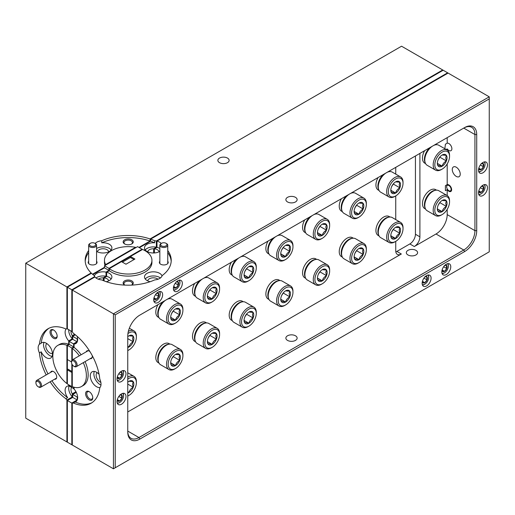 <?xml version="1.0" encoding="UTF-8"?>
<svg xmlns="http://www.w3.org/2000/svg" width="515" height="515" viewBox="0 0 515 515"><rect width="100%" height="100%" fill="white"/><g stroke="black" fill="none" stroke-linecap="round" stroke-linejoin="round"><path stroke-width="0.77" d="M424.791 205.459L424.791 204.513A10.422 6.019 -60 0 1 432.162 191.754L432.98 191.277A11.581 6.682 120 0 0 424.791 205.459A11.581 6.682 120 0 0 427.193 210.764L435.574 215.605A11.581 6.682 -60 0 1 433.179 210.3A11.581 6.682 -60 0 1 438.233 198.648A11.581 6.682 -60 0 1 447.155 195.546A11.581 6.682 -60 0 1 449.55 200.85L449.55 201.79A10.422 6.019 120 0 0 442.185 197.541A10.422 6.019 120 0 0 434.815 210.3A10.422 6.019 120 0 0 442.185 214.555A10.422 6.019 120 0 0 449.55 201.79M447.155 195.546L438.774 190.705A11.581 6.682 120 0 0 432.98 191.277M447.026 203.251A6.85 3.953 120 0 0 446.376 200.831A6.85 3.953 120 0 0 442.185 200.457A6.85 3.953 120 0 0 437.988 205.672A6.85 3.953 120 0 0 437.338 208.845A6.85 3.953 120 0 0 437.988 211.266A6.85 3.953 120 0 0 442.185 211.639A6.85 3.953 120 0 0 446.376 206.418A6.85 3.953 120 0 0 447.026 203.251M437.351 208.453L437.988 211.266C438.529 210.899 439.932 211.028 442.185 211.639C442.726 209.425 444.123 207.687 446.376 206.418L445.733 203.251L446.376 200.831L442.185 200.457M442.185 214.555L441.368 215.025A11.581 6.682 -60 0 1 435.574 215.605M438.233 205.099L440.087 202.215M437.39 208.871L442.185 211.639M440.087 202.788L446.376 206.418M436.565 190.164L435.664 189.642A10.944 6.322 120 0 0 424.721 195.964A10.944 6.322 120 0 0 424.721 208.601L425.622 209.122M435.574 190.267A10.944 6.322 120 0 0 426.69 197.103A10.944 6.322 120 0 0 425.216 208.215M449.44 190.923A3.161 1.828 -120 0 0 451.05 188.709A3.161 1.828 -120 0 0 448.327 185.278A3.161 1.828 -120 0 0 446.647 186.81A3.161 1.828 -120 0 0 448.887 190.685A3.161 1.828 -120 0 0 449.44 190.923M341.58 253.502L341.58 252.556A10.422 6.019 -60 0 1 348.945 239.797L349.769 239.321A11.581 6.682 120 0 0 341.58 253.502A11.581 6.682 120 0 0 343.975 258.807L352.363 263.648A11.581 6.682 -60 0 1 349.962 258.343A11.581 6.682 -60 0 1 355.015 246.691A11.581 6.682 -60 0 1 363.938 243.589A11.581 6.682 -60 0 1 366.339 248.893L366.339 249.839A10.422 6.019 120 0 0 358.968 245.584A10.422 6.019 120 0 0 351.603 258.343A10.422 6.019 120 0 0 358.968 262.599A10.422 6.019 120 0 0 366.339 249.839M363.938 243.589L355.556 238.748A11.581 6.682 120 0 0 349.769 239.321M363.815 251.294A6.85 3.953 120 0 0 363.165 248.874A6.85 3.953 120 0 0 358.968 248.5A6.85 3.953 120 0 0 354.777 253.715A6.85 3.953 120 0 0 354.127 256.888A6.85 3.953 120 0 0 354.777 259.309A6.85 3.953 120 0 0 358.968 259.682A6.85 3.953 120 0 0 363.165 254.468A6.85 3.953 120 0 0 363.815 251.294M354.14 256.496L354.777 259.309C355.318 258.942 356.715 259.071 358.968 259.682C359.509 257.468 360.906 255.73 363.165 254.468L362.515 251.294L363.165 248.874L358.968 248.5M358.968 262.599L358.15 263.075A11.581 6.682 -60 0 1 352.363 263.648M355.015 253.142L356.869 250.258M354.178 256.914L358.968 259.682M356.869 250.831L363.165 254.468M304.893 274.688L304.893 273.742A10.422 6.019 -60 0 1 312.264 260.976L313.081 260.506A11.581 6.682 120 0 0 304.893 274.688A11.581 6.682 120 0 0 307.288 279.986L315.676 284.827A11.581 6.682 -60 0 1 313.274 279.523A11.581 6.682 -60 0 1 318.328 267.871A11.581 6.682 -60 0 1 327.25 264.774A11.581 6.682 -60 0 1 329.652 270.072L329.652 271.019A10.422 6.019 120 0 0 322.281 266.764A10.422 6.019 120 0 0 314.916 279.523A10.422 6.019 120 0 0 322.281 283.778A10.422 6.019 120 0 0 329.652 271.019M327.25 264.774L318.869 259.933A11.581 6.682 120 0 0 313.081 260.506M327.128 272.474A6.85 3.953 120 0 0 326.478 270.053A6.85 3.953 120 0 0 322.281 269.68A6.85 3.953 120 0 0 318.09 274.894A6.85 3.953 120 0 0 317.44 278.068A6.85 3.953 120 0 0 318.09 280.488A6.85 3.953 120 0 0 322.281 280.862A6.85 3.953 120 0 0 326.478 275.647A6.85 3.953 120 0 0 327.128 272.474M317.452 277.675L318.09 280.488C318.63 280.128 320.027 280.25 322.281 280.862C322.821 278.654 324.225 276.909 326.478 275.647L325.828 272.474L326.478 270.053L322.281 269.68M322.281 283.778L321.463 284.254A11.581 6.682 -60 0 1 315.676 284.827M318.328 274.321L320.188 271.444M317.491 278.1L322.281 280.862M320.188 272.017L326.478 275.647M231.518 317.047L231.518 316.101A10.422 6.019 -60 0 1 238.889 303.341L239.707 302.865A11.581 6.682 120 0 0 231.518 317.047A11.581 6.682 120 0 0 233.919 322.345L242.301 327.186A11.581 6.682 -60 0 1 239.906 321.888A11.581 6.682 -60 0 1 244.96 310.236A11.581 6.682 -60 0 1 253.882 307.133A11.581 6.682 -60 0 1 256.277 312.431L256.277 313.378A10.422 6.019 120 0 0 248.912 309.122A10.422 6.019 120 0 0 241.541 321.888A10.422 6.019 120 0 0 248.912 326.143A10.422 6.019 120 0 0 256.277 313.378M253.882 307.133L245.494 302.292A11.581 6.682 120 0 0 239.707 302.865M253.753 314.839A6.85 3.953 120 0 0 253.103 312.412A6.85 3.953 120 0 0 248.912 312.039A6.85 3.953 120 0 0 244.715 317.259A6.85 3.953 120 0 0 244.065 320.427A6.85 3.953 120 0 0 244.715 322.853A6.85 3.953 120 0 0 248.912 323.227A6.85 3.953 120 0 0 253.103 318.006A6.85 3.953 120 0 0 253.753 314.839M244.078 320.04L244.715 322.853C245.256 322.487 246.653 322.609 248.912 323.227C249.453 321.012 250.85 319.274 253.103 318.006L252.453 314.839L253.103 312.412L248.912 312.039M248.912 326.143L248.088 326.613A11.581 6.682 -60 0 1 242.301 327.186M244.96 316.686L246.814 313.802M244.116 320.459L248.912 323.227M246.814 314.375L253.103 318.006M194.831 338.226L194.831 337.28A10.422 6.019 -60 0 1 202.202 324.521L203.019 324.044A11.581 6.682 120 0 0 194.831 338.226A11.581 6.682 120 0 0 197.232 343.524L205.614 348.365A11.581 6.682 -60 0 1 203.219 343.067A11.581 6.682 -60 0 1 208.272 331.415A11.581 6.682 -60 0 1 217.195 328.312A11.581 6.682 -60 0 1 219.59 333.611L219.59 334.557A10.422 6.019 120 0 0 212.225 330.302A10.422 6.019 120 0 0 204.854 343.067A10.422 6.019 120 0 0 212.225 347.322A10.422 6.019 120 0 0 219.59 334.557M217.195 328.312L208.813 323.472A11.581 6.682 120 0 0 203.019 324.044M217.066 336.018A6.85 3.953 120 0 0 216.416 333.598A6.85 3.953 120 0 0 212.225 333.218A6.85 3.953 120 0 0 208.028 338.439A6.85 3.953 120 0 0 207.378 341.612A6.85 3.953 120 0 0 208.028 344.033A6.85 3.953 120 0 0 212.225 344.406A6.85 3.953 120 0 0 216.416 339.185A6.85 3.953 120 0 0 217.066 336.018M207.391 341.22L208.028 344.033C208.569 343.666 209.972 343.795 212.225 344.406C212.766 342.192 214.163 340.454 216.416 339.185L215.772 336.018L216.416 333.598L212.225 333.218M212.225 347.322L211.407 347.792A11.581 6.682 -60 0 1 205.614 348.365M208.272 337.866L210.126 334.982M207.429 341.638L212.225 344.406M210.126 335.555L216.416 339.185M202.311 279.033A11.581 6.682 120 0 0 194.831 292.765L194.831 291.818A10.422 6.019 -60 0 1 201.526 279.484M212.225 301.861A10.422 6.019 120 0 0 219.59 289.095A10.422 6.019 120 0 0 212.225 284.84A10.422 6.019 120 0 0 204.854 297.606A10.422 6.019 120 0 0 212.225 301.861L211.407 302.331A11.581 6.682 -60 0 1 205.614 302.904A11.581 6.682 -60 0 1 203.219 297.606A11.581 6.682 -60 0 1 208.272 285.954A11.581 6.682 -60 0 1 217.195 282.851L208.813 278.01A11.581 6.682 120 0 0 203.734 278.209M219.59 289.095L219.59 288.155A11.581 6.682 -60 0 0 217.195 282.851M217.066 290.557A6.85 3.953 120 0 0 216.416 288.136A6.85 3.953 120 0 0 212.225 287.756A6.85 3.953 120 0 0 208.028 292.977A6.85 3.953 120 0 0 207.378 296.151A6.85 3.953 120 0 0 208.028 298.571A6.85 3.953 120 0 0 212.225 298.945A6.85 3.953 120 0 0 216.416 293.724A6.85 3.953 120 0 0 217.066 290.557M207.391 295.758L208.028 298.571C208.569 298.204 209.972 298.333 212.225 298.945C212.766 296.73 214.163 294.992 216.416 293.724L215.772 290.557L216.416 288.136L212.225 287.756M194.831 292.765A11.581 6.682 120 0 0 197.232 298.069L205.614 302.904M208.272 292.404L210.126 289.52M207.429 296.177L212.225 298.945M210.126 290.093L216.416 293.724M238.999 257.848A11.581 6.682 120 0 0 231.518 271.585L231.518 270.639A10.422 6.019 -60 0 1 238.213 258.305M248.912 280.681A10.422 6.019 120 0 0 256.277 267.916A10.422 6.019 120 0 0 248.912 263.661A10.422 6.019 120 0 0 241.541 276.426A10.422 6.019 120 0 0 248.912 280.681L248.088 281.151A11.581 6.682 -60 0 1 242.301 281.724A11.581 6.682 -60 0 1 239.906 276.426A11.581 6.682 -60 0 1 244.96 264.774A11.581 6.682 -60 0 1 253.882 261.672L245.494 256.831A11.581 6.682 120 0 0 240.421 257.03M256.277 267.916L256.277 266.97A11.581 6.682 -60 0 0 253.882 261.672M253.753 269.377A6.85 3.953 120 0 0 253.103 266.95A6.85 3.953 120 0 0 248.912 266.577A6.85 3.953 120 0 0 244.715 271.798A6.85 3.953 120 0 0 244.065 274.965A6.85 3.953 120 0 0 244.715 277.392A6.85 3.953 120 0 0 248.912 277.765A6.85 3.953 120 0 0 253.103 272.544A6.85 3.953 120 0 0 253.753 269.377M244.078 274.579L244.715 277.392C245.256 277.025 246.653 277.147 248.912 277.765C249.453 275.551 250.85 273.813 253.103 272.544L252.453 269.377L253.103 266.95L248.912 266.577M231.518 271.585A11.581 6.682 120 0 0 233.919 276.883L242.301 281.724M244.96 271.225L246.814 268.341M244.116 274.997L248.912 277.765M246.814 268.914L253.103 272.544M312.367 215.489A11.581 6.682 120 0 0 304.893 229.227L304.893 228.28A10.422 6.019 -60 0 1 311.588 215.94M322.281 238.316A10.422 6.019 120 0 0 329.652 225.557A10.422 6.019 120 0 0 322.281 221.302A10.422 6.019 120 0 0 314.916 234.061A10.422 6.019 120 0 0 322.281 238.316L321.463 238.793A11.581 6.682 -60 0 1 315.676 239.366A11.581 6.682 -60 0 1 313.274 234.061A11.581 6.682 -60 0 1 318.328 222.409A11.581 6.682 -60 0 1 327.25 219.313L318.869 214.472A11.581 6.682 120 0 0 313.79 214.665M329.652 225.557L329.652 224.611A11.581 6.682 -60 0 0 327.25 219.313M327.128 227.012A6.85 3.953 120 0 0 326.478 224.592A6.85 3.953 120 0 0 322.281 224.218A6.85 3.953 120 0 0 318.09 229.433A6.85 3.953 120 0 0 317.44 232.606A6.85 3.953 120 0 0 318.09 235.027A6.85 3.953 120 0 0 322.281 235.4A6.85 3.953 120 0 0 326.478 230.186A6.85 3.953 120 0 0 327.128 227.012M317.452 232.214L318.09 235.027C318.63 234.666 320.027 234.789 322.281 235.4C322.821 233.192 324.225 231.454 326.478 230.186L325.828 227.012L326.478 224.592L322.281 224.218M304.893 229.227A11.581 6.682 120 0 0 307.288 234.525L315.676 239.366M318.328 228.86L320.188 225.982M317.491 232.638L322.281 235.4M320.188 226.555L326.478 230.186M162.186 243.009A3.161 1.828 0 0 0 161.556 243.292A3.161 1.828 0 0 0 161.292 245.7A3.161 1.828 0 0 0 165.399 246.157A3.161 1.828 0 0 0 166.03 243.292A3.161 1.828 0 0 0 162.186 243.009M166.03 243.292L166.59 243.614A3.953 2.285 180 0 1 167.748 245.23A3.953 2.285 180 0 1 165.804 247.194A3.953 2.285 180 0 1 161.832 247.213A3.953 2.285 180 0 1 159.837 245.23A3.953 2.285 180 0 1 160.995 243.614L161.556 243.292M127.759 350.503A10.422 6.019 120 0 0 129.008 349.904A10.422 6.019 120 0 0 136.378 337.138A10.422 6.019 120 0 0 127.926 333.604M136.378 337.138L136.378 336.198A11.581 6.682 -60 0 0 133.977 330.894L129.336 328.216M128.344 331.383A11.581 6.682 -60 0 1 133.977 330.894M127.759 347.522A6.85 3.953 120 0 0 129.008 346.988A6.85 3.953 120 0 0 133.205 341.773A6.85 3.953 120 0 0 133.849 338.6A6.85 3.953 120 0 0 133.205 336.179A6.85 3.953 120 0 0 129.008 335.806A6.85 3.953 120 0 0 127.759 336.72M127.759 346.267L129.008 346.988C129.548 344.773 130.945 343.035 133.205 341.773L132.555 338.6L133.205 336.179L129.008 335.806M129.008 349.904L128.19 350.374A11.581 6.682 -60 0 1 127.759 350.612M127.759 338.625L133.205 341.773M349.054 194.309A11.581 6.682 120 0 0 341.58 208.041L341.58 207.094A10.422 6.019 -60 0 1 348.275 194.76M358.968 217.137A10.422 6.019 120 0 0 366.339 204.378A10.422 6.019 120 0 0 358.968 200.123A10.422 6.019 120 0 0 351.603 212.882A10.422 6.019 120 0 0 358.968 217.137L358.15 217.613A11.581 6.682 -60 0 1 352.363 218.186A11.581 6.682 -60 0 1 349.962 212.882A11.581 6.682 -60 0 1 355.015 201.23A11.581 6.682 -60 0 1 363.938 198.127L355.556 193.286A11.581 6.682 120 0 0 350.477 193.486M366.339 204.378L366.339 203.431A11.581 6.682 -60 0 0 363.938 198.127M363.815 205.833A6.85 3.953 120 0 0 363.165 203.412A6.85 3.953 120 0 0 358.968 203.039A6.85 3.953 120 0 0 354.777 208.253A6.85 3.953 120 0 0 354.127 211.427A6.85 3.953 120 0 0 354.777 213.847A6.85 3.953 120 0 0 358.968 214.221A6.85 3.953 120 0 0 363.165 209.006A6.85 3.953 120 0 0 363.815 205.833M354.14 211.034L354.777 213.847C355.318 213.48 356.715 213.609 358.968 214.221C359.509 212.006 360.906 210.268 363.165 209.006L362.515 205.833L363.165 203.412L358.968 203.039M341.58 208.041A11.581 6.682 120 0 0 343.975 213.345L352.363 218.186M355.015 207.68L356.869 204.796M354.178 211.453L358.968 214.221M356.869 205.369L363.165 209.006M432.272 146.266A11.581 6.682 120 0 0 424.791 159.998L424.791 159.051A10.422 6.019 -60 0 1 431.486 146.717M442.185 169.094A10.422 6.019 120 0 0 449.55 156.328A10.422 6.019 120 0 0 442.185 152.08A10.422 6.019 120 0 0 434.815 164.839A10.422 6.019 120 0 0 442.185 169.094L441.368 169.564A11.581 6.682 -60 0 1 435.574 170.143A11.581 6.682 -60 0 1 433.179 164.839A11.581 6.682 -60 0 1 438.233 153.187A11.581 6.682 -60 0 1 447.155 150.084L438.774 145.243A11.581 6.682 120 0 0 433.694 145.442M449.55 156.328L449.55 155.388A11.581 6.682 -60 0 0 447.155 150.084M447.026 157.79A6.85 3.953 120 0 0 446.376 155.369A6.85 3.953 120 0 0 442.185 154.996A6.85 3.953 120 0 0 437.988 160.21A6.85 3.953 120 0 0 437.338 163.384A6.85 3.953 120 0 0 437.988 165.804A6.85 3.953 120 0 0 442.185 166.178A6.85 3.953 120 0 0 446.376 160.957A6.85 3.953 120 0 0 447.026 157.79M437.351 162.991L437.988 165.804C438.529 165.437 439.932 165.566 442.185 166.178C442.726 163.963 444.123 162.225 446.376 160.957L445.733 157.79L446.376 155.369L442.185 154.996M424.791 159.998A11.581 6.682 120 0 0 427.193 165.302L435.574 170.143M438.233 159.637L440.087 156.753M437.39 163.41L442.185 166.178M440.087 157.326L446.376 160.957M127.759 395.964A10.422 6.019 120 0 0 129.008 395.365A10.422 6.019 120 0 0 136.378 382.6A10.422 6.019 120 0 0 127.759 379.195M136.378 382.6L136.378 381.66A11.581 6.682 -60 0 0 133.977 376.356L127.759 372.763M127.759 377.192A11.581 6.682 -60 0 1 133.977 376.356M127.759 392.984A6.85 3.953 120 0 0 129.008 392.449A6.85 3.953 120 0 0 133.205 387.235A6.85 3.953 120 0 0 133.849 384.061A6.85 3.953 120 0 0 133.205 381.641A6.85 3.953 120 0 0 129.008 381.267A6.85 3.953 120 0 0 127.759 382.181M127.759 391.728L129.008 392.449C129.548 390.235 130.945 388.497 133.205 387.235L132.555 384.061L133.205 381.641L129.008 381.267M129.008 395.365L128.19 395.835A11.581 6.682 -60 0 1 127.759 396.074M127.759 384.087L133.205 387.235M275.68 236.668A11.581 6.682 120 0 0 268.206 250.406L268.206 249.46A10.422 6.019 -60 0 1 274.901 237.119M285.593 259.502A10.422 6.019 120 0 0 292.964 246.737A10.422 6.019 120 0 0 285.593 242.481A10.422 6.019 120 0 0 278.229 255.247A10.422 6.019 120 0 0 285.593 259.502L284.776 259.972A11.581 6.682 -60 0 1 278.988 260.545A11.581 6.682 -60 0 1 276.587 255.247A11.581 6.682 -60 0 1 281.647 243.595A11.581 6.682 -60 0 1 290.569 240.492L282.181 235.651A11.581 6.682 120 0 0 277.102 235.851M292.964 246.737L292.964 245.79A11.581 6.682 -60 0 0 290.569 240.492M290.441 248.191A6.85 3.953 120 0 0 289.791 245.771A6.85 3.953 120 0 0 285.593 245.398A6.85 3.953 120 0 0 281.402 250.618A6.85 3.953 120 0 0 280.752 253.786A6.85 3.953 120 0 0 281.402 256.206A6.85 3.953 120 0 0 285.593 256.586A6.85 3.953 120 0 0 289.791 251.365A6.85 3.953 120 0 0 290.441 248.191M280.765 253.393L281.402 256.206C281.943 255.846 283.34 255.968 285.593 256.586C286.14 254.371 287.537 252.633 289.791 251.365L289.14 248.191L289.791 245.771L285.593 245.398M268.206 250.406A11.581 6.682 120 0 0 270.607 255.704L278.988 260.545M281.641 250.039L283.501 247.161M280.804 253.818L285.593 256.586M283.501 247.734L289.791 251.365M268.206 295.868L268.206 294.921A10.422 6.019 -60 0 1 275.577 282.156L276.394 281.686A11.581 6.682 120 0 0 268.206 295.868A11.581 6.682 120 0 0 270.607 301.166L278.988 306.007A11.581 6.682 -60 0 1 276.587 300.709A11.581 6.682 -60 0 1 281.647 289.057A11.581 6.682 -60 0 1 290.569 285.954A11.581 6.682 -60 0 1 292.964 291.252L292.964 292.198A10.422 6.019 120 0 0 285.593 287.943A10.422 6.019 120 0 0 278.229 300.709A10.422 6.019 120 0 0 285.593 304.964A10.422 6.019 120 0 0 292.964 292.198M290.569 285.954L282.181 281.113A11.581 6.682 120 0 0 276.394 281.686M290.441 293.653A6.85 3.953 120 0 0 289.791 291.233A6.85 3.953 120 0 0 285.593 290.859A6.85 3.953 120 0 0 281.402 296.08A6.85 3.953 120 0 0 280.752 299.247A6.85 3.953 120 0 0 281.402 301.668A6.85 3.953 120 0 0 285.593 302.048A6.85 3.953 120 0 0 289.791 296.827A6.85 3.953 120 0 0 290.441 293.653M280.765 298.855L281.402 301.668C281.943 301.307 283.34 301.43 285.593 302.048C286.14 299.833 287.537 298.095 289.791 296.827L289.14 293.653L289.791 291.233L285.593 290.859M285.593 304.964L284.776 305.434A11.581 6.682 -60 0 1 278.988 306.007M281.641 295.501L283.501 292.623M280.804 299.279L285.593 302.048M283.501 293.196L289.791 296.827M385.741 173.13A11.581 6.682 120 0 0 378.268 186.861L378.268 185.915A10.422 6.019 -60 0 1 384.956 173.581M395.655 195.958A10.422 6.019 120 0 0 403.026 183.192A10.422 6.019 120 0 0 395.655 178.943A10.422 6.019 120 0 0 388.284 191.702A10.422 6.019 120 0 0 395.655 195.958L394.838 196.427A11.581 6.682 -60 0 1 389.05 197A11.581 6.682 -60 0 1 386.649 191.702A11.581 6.682 -60 0 1 391.703 180.05A11.581 6.682 -60 0 1 400.625 176.948L392.243 172.107A11.581 6.682 120 0 0 387.164 172.306M403.026 183.192L403.026 182.252A11.581 6.682 -60 0 0 400.625 176.948M400.496 184.653A6.85 3.953 120 0 0 399.852 182.233A6.85 3.953 120 0 0 395.655 181.853A6.85 3.953 120 0 0 391.458 187.074A6.85 3.953 120 0 0 390.814 190.247A6.85 3.953 120 0 0 391.458 192.668A6.85 3.953 120 0 0 395.655 193.041A6.85 3.953 120 0 0 399.852 187.821A6.85 3.953 120 0 0 400.496 184.653M390.821 189.855L391.458 192.668C392.005 192.301 393.402 192.43 395.655 193.041C396.196 190.827 397.593 189.089 399.852 187.821L399.202 184.653L399.852 182.233L395.655 181.853M378.268 186.861A11.581 6.682 120 0 0 380.662 192.166L389.05 197M391.703 186.501L393.557 183.617M390.866 190.273L395.655 193.041M393.557 184.19L399.852 187.821M165.624 300.213A11.581 6.682 120 0 0 158.15 313.944L158.15 312.998A10.422 6.019 -60 0 1 164.839 300.663M175.538 323.04A10.422 6.019 120 0 0 182.909 310.281A10.422 6.019 120 0 0 175.538 306.026A10.422 6.019 120 0 0 168.167 318.785A10.422 6.019 120 0 0 175.538 323.04L174.72 323.517A11.581 6.682 -60 0 1 168.926 324.09A11.581 6.682 -60 0 1 166.532 318.785A11.581 6.682 -60 0 1 171.585 307.133A11.581 6.682 -60 0 1 180.507 304.03L172.126 299.189A11.581 6.682 120 0 0 167.047 299.389M182.909 310.281L182.909 309.335A11.581 6.682 -60 0 0 180.507 304.03M180.379 311.736A6.85 3.953 120 0 0 179.729 309.315A6.85 3.953 120 0 0 175.538 308.942A6.85 3.953 120 0 0 171.341 314.156A6.85 3.953 120 0 0 170.697 317.33A6.85 3.953 120 0 0 171.341 319.751A6.85 3.953 120 0 0 175.538 320.124A6.85 3.953 120 0 0 179.729 314.91A6.85 3.953 120 0 0 180.379 311.736M170.703 316.937L171.341 319.751C171.881 319.384 173.285 319.512 175.538 320.124C176.078 317.909 177.475 316.171 179.729 314.91L179.085 311.736L179.729 309.315L175.538 308.942M158.15 313.944A11.581 6.682 120 0 0 160.545 319.249L168.926 324.09M171.585 313.584L173.439 310.7M170.748 317.356L175.538 320.124M173.439 311.272L179.729 314.91M378.268 232.323L378.268 231.377A10.422 6.019 -60 0 1 385.632 218.618L386.45 218.141A11.581 6.682 120 0 0 378.268 232.323A11.581 6.682 120 0 0 380.662 237.627L389.05 242.462A11.581 6.682 -60 0 1 386.649 237.164A11.581 6.682 -60 0 1 391.703 225.512A11.581 6.682 -60 0 1 400.625 222.409A11.581 6.682 -60 0 1 403.026 227.714L403.026 228.654A10.422 6.019 120 0 0 395.655 224.398A10.422 6.019 120 0 0 388.284 237.164A10.422 6.019 120 0 0 395.655 241.419A10.422 6.019 120 0 0 403.026 228.654M400.625 222.409L392.243 217.568A11.581 6.682 120 0 0 386.45 218.141M400.496 230.115A6.85 3.953 120 0 0 399.852 227.694A6.85 3.953 120 0 0 395.655 227.315A6.85 3.953 120 0 0 391.458 232.535A6.85 3.953 120 0 0 390.814 235.709A6.85 3.953 120 0 0 391.458 238.13A6.85 3.953 120 0 0 395.655 238.503A6.85 3.953 120 0 0 399.852 233.282A6.85 3.953 120 0 0 400.496 230.115M390.821 235.316L391.458 238.13C392.005 237.763 393.402 237.891 395.655 238.503C396.196 236.288 397.593 234.55 399.852 233.282L399.202 230.115L399.852 227.694L395.655 227.315M395.655 241.419L394.838 241.889A11.581 6.682 -60 0 1 389.05 242.462M391.703 231.962L393.557 229.078M390.866 235.735L395.655 238.503M393.557 229.651L399.852 233.282M158.15 359.406L158.15 358.459A10.422 6.019 -60 0 1 165.515 345.7L166.332 345.224A11.581 6.682 120 0 0 158.15 359.406A11.581 6.682 120 0 0 160.545 364.71L168.926 369.551A11.581 6.682 -60 0 1 166.532 364.247A11.581 6.682 -60 0 1 171.585 352.595A11.581 6.682 -60 0 1 180.507 349.492A11.581 6.682 -60 0 1 182.909 354.796L182.909 355.743A10.422 6.019 120 0 0 175.538 351.488A10.422 6.019 120 0 0 168.167 364.247A10.422 6.019 120 0 0 175.538 368.502A10.422 6.019 120 0 0 182.909 355.743M180.507 349.492L172.126 344.651A11.581 6.682 120 0 0 166.332 345.224M180.379 357.198A6.85 3.953 120 0 0 179.729 354.777A6.85 3.953 120 0 0 175.538 354.404A6.85 3.953 120 0 0 171.341 359.618A6.85 3.953 120 0 0 170.697 362.792A6.85 3.953 120 0 0 171.341 365.212A6.85 3.953 120 0 0 175.538 365.586A6.85 3.953 120 0 0 179.729 360.371A6.85 3.953 120 0 0 180.379 357.198M170.703 362.399L171.341 365.212C171.881 364.845 173.285 364.974 175.538 365.586C176.078 363.371 177.475 361.633 179.729 360.371L179.085 357.198L179.729 354.777L175.538 354.404M175.538 368.502L174.72 368.978A11.581 6.682 -60 0 1 168.926 369.551M171.585 359.045L173.439 356.161M170.748 362.818L175.538 365.586M173.439 356.734L179.729 360.371M37.595 386.321A3.161 1.828 -120 0 0 38.155 386.72A3.161 1.828 -120 0 0 40.376 385.741A3.161 1.828 -120 0 0 38.709 381.956A3.161 1.828 -120 0 0 35.915 382.845A3.161 1.828 -120 0 0 37.595 386.321M35.915 382.845L35.915 382.201A3.953 2.285 60 0 1 36.739 380.392A3.953 2.285 60 0 1 39.41 381.094A3.953 2.285 60 0 1 41.412 384.525A3.953 2.285 60 0 1 40.691 387.241A3.953 2.285 60 0 1 38.715 387.042L38.155 386.72M73.188 365.772A3.161 1.828 -120 0 0 73.742 366.171A3.161 1.828 -120 0 0 75.963 365.193A3.161 1.828 -120 0 0 74.302 361.408A3.161 1.828 -120 0 0 71.508 362.296A3.161 1.828 -120 0 0 73.188 365.772M71.508 362.296L71.508 361.652A3.953 2.285 60 0 1 72.325 359.843A3.953 2.285 60 0 1 75.003 360.545A3.953 2.285 60 0 1 76.999 363.976A3.953 2.285 60 0 1 76.278 366.693A3.953 2.285 60 0 1 74.302 366.493L73.742 366.171M91.007 243.009A3.161 1.828 0 0 0 90.376 243.292A3.161 1.828 0 0 0 90.112 245.7A3.161 1.828 0 0 0 94.219 246.157A3.161 1.828 0 0 0 94.85 243.292A3.161 1.828 0 0 0 91.007 243.009M94.85 243.292L95.41 243.614A3.953 2.285 180 0 1 96.569 245.23A3.953 2.285 180 0 1 94.625 247.194A3.953 2.285 180 0 1 90.653 247.213A3.953 2.285 180 0 1 88.657 245.23A3.953 2.285 180 0 1 89.816 243.614L90.376 243.292M378.087 177.546A10.944 6.322 120 0 0 378.19 190.003L379.091 190.524M389.044 171.669A10.944 6.322 120 0 0 388.098 171.765M383.173 174.611A10.944 6.322 120 0 0 378.686 189.617M157.97 304.629A10.944 6.322 120 0 0 158.073 317.092L158.974 317.607M168.926 298.752A10.944 6.322 120 0 0 167.98 298.855M163.055 301.693A10.944 6.322 120 0 0 158.569 316.699M390.035 217.027L389.14 216.506A10.944 6.322 120 0 0 378.19 222.828A10.944 6.322 120 0 0 378.19 235.464L379.091 235.986M389.044 217.13A10.944 6.322 120 0 0 380.16 223.967A10.944 6.322 120 0 0 378.686 235.078M169.918 344.11L169.023 343.595A10.944 6.322 120 0 0 158.073 349.91A10.944 6.322 120 0 0 158.073 362.554L158.974 363.069M168.926 344.213A10.944 6.322 120 0 0 160.043 351.05A10.944 6.322 120 0 0 158.569 362.161M341.406 198.726A10.944 6.322 120 0 0 341.503 211.189L342.404 211.704M352.363 192.848A10.944 6.322 120 0 0 351.41 192.951M346.486 195.79A10.944 6.322 120 0 0 341.999 210.796M424.618 150.683A10.944 6.322 120 0 0 424.721 163.139L425.622 163.661M435.574 144.805A10.944 6.322 120 0 0 434.628 144.902M429.697 147.747A10.944 6.322 120 0 0 425.216 162.753M268.032 241.084A10.944 6.322 120 0 0 268.135 253.547L269.036 254.069M278.988 235.213A10.944 6.322 120 0 0 278.036 235.31M273.111 238.155A10.944 6.322 120 0 0 268.63 253.155M279.98 280.572L279.079 280.051A10.944 6.322 120 0 0 268.135 286.372A10.944 6.322 120 0 0 268.135 299.009L269.036 299.53M278.988 280.675A10.944 6.322 120 0 0 270.105 287.505A10.944 6.322 120 0 0 268.63 298.616M353.354 238.207L352.453 237.692A10.944 6.322 120 0 0 341.503 244.007A10.944 6.322 120 0 0 341.503 256.65L342.404 257.165M352.363 238.31A10.944 6.322 120 0 0 343.473 245.146A10.944 6.322 120 0 0 341.999 256.258M316.667 259.386L315.766 258.871A10.944 6.322 120 0 0 304.822 265.186A10.944 6.322 120 0 0 304.822 277.83L305.717 278.345M315.676 259.496A10.944 6.322 120 0 0 306.786 266.326A10.944 6.322 120 0 0 305.311 277.437M243.292 301.751L242.391 301.23A10.944 6.322 120 0 0 231.447 307.552A10.944 6.322 120 0 0 231.447 320.188L232.349 320.71M242.301 301.854A10.944 6.322 120 0 0 233.417 308.685A10.944 6.322 120 0 0 231.943 319.802M206.605 322.931L205.704 322.409A10.944 6.322 120 0 0 194.76 328.731A10.944 6.322 120 0 0 194.76 341.368L195.661 341.889M205.614 323.034A10.944 6.322 120 0 0 196.73 329.87A10.944 6.322 120 0 0 195.256 340.981M194.657 283.45A10.944 6.322 120 0 0 194.76 295.906L195.661 296.428M205.614 277.572A10.944 6.322 120 0 0 204.667 277.669M199.736 280.514A10.944 6.322 120 0 0 195.256 295.52M231.344 262.27A10.944 6.322 120 0 0 231.447 274.727L232.349 275.248M242.301 256.393A10.944 6.322 120 0 0 241.348 256.489M236.424 259.335A10.944 6.322 120 0 0 231.943 274.341M304.719 219.905A10.944 6.322 120 0 0 304.822 232.368L305.717 232.889M315.676 214.034A10.944 6.322 120 0 0 314.723 214.131M309.798 216.976A10.944 6.322 120 0 0 305.311 231.975M484.589 161.865A6.077 3.508 -60 0 1 485.059 163.847L485.059 164.349A5.465 3.154 120 0 0 484.113 161.961M480.334 164.987L483.437 166.776A3.65 2.111 120 0 0 483.778 165.09A3.65 2.111 120 0 0 483.437 163.796L481.197 163.596M478.808 168.18L481.197 169.564L483.437 166.776L483.089 165.09L483.437 163.796A3.65 2.111 120 0 0 481.776 163.339M484.589 184.595A6.077 3.508 -60 0 1 485.059 186.578L485.059 187.08A5.465 3.154 120 0 0 484.113 184.692M480.334 187.718L483.437 189.507A3.65 2.111 120 0 0 483.778 187.821A3.65 2.111 120 0 0 483.437 186.527L481.197 186.327M478.808 190.911L481.197 192.295L483.437 189.507L483.089 187.821L483.437 186.527A3.65 2.111 120 0 0 481.776 186.07M123.098 393.299A6.077 3.508 -60 0 1 123.568 395.288L123.568 395.784A5.465 3.154 120 0 0 122.615 393.402M118.836 396.421L121.939 398.217A3.65 2.111 120 0 0 122.287 396.524A3.65 2.111 120 0 0 121.939 395.23L119.705 395.031M117.311 399.621L119.705 400.998L121.939 398.217L121.592 396.524L121.939 395.23A3.65 2.111 120 0 0 120.278 394.773M179.465 280.166A6.077 3.508 -60 0 1 179.941 282.149L179.941 282.645A5.465 3.154 120 0 0 178.988 280.263M175.209 283.289L178.312 285.078A3.65 2.111 120 0 0 178.66 283.385A3.65 2.111 120 0 0 178.312 282.098L176.072 281.898M173.684 286.482L176.072 287.859L178.312 285.078L177.965 283.385L178.312 282.098A3.65 2.111 120 0 0 176.651 281.641M447.902 263.635A6.077 3.508 -60 0 1 448.378 265.624L448.378 266.12A5.465 3.154 120 0 0 447.426 263.732M443.647 266.757L446.75 268.547A3.65 2.111 120 0 0 447.091 266.86A3.65 2.111 120 0 0 446.75 265.566L444.509 265.367M442.121 269.95L444.509 271.334L446.75 268.547L446.402 266.86L446.75 265.566A3.65 2.111 120 0 0 445.089 265.109M428.216 274.997A6.077 3.508 -60 0 1 428.692 276.986L428.692 277.482A5.465 3.154 120 0 0 427.74 275.1M423.961 278.126L427.064 279.915A3.65 2.111 120 0 0 427.411 278.222A3.65 2.111 120 0 0 427.064 276.935L424.824 276.735M422.435 281.319L424.824 282.696L427.064 279.915L426.716 278.222L427.064 276.935A3.65 2.111 120 0 0 425.403 276.471M159.785 291.529A6.077 3.508 -60 0 1 160.255 293.518L160.255 294.014A5.465 3.154 120 0 0 159.302 291.625M155.524 294.651L158.626 296.447A3.65 2.111 120 0 0 158.974 294.754A3.65 2.111 120 0 0 158.626 293.46L156.386 293.26M153.998 297.844L156.386 299.228L158.626 296.447L158.279 294.754L158.626 293.46A3.65 2.111 120 0 0 156.966 293.003M159.837 248.52A8.858 5.111 0 0 0 159.631 248.391A8.858 5.111 0 0 0 156.985 247.342L156.985 241.142A8.858 5.111 0 0 1 159.631 242.192A8.858 5.111 0 0 1 161.246 243.473M67.066 328.75L66.911 286.945L25.75 263.184L401.558 46.208L442.72 69.976L150.052 238.941L150.052 241.007L138.947 247.419L139.726 246.975L140.17 247.232L139.398 247.676L150.612 241.2A43.022 24.842 0 0 1 154.661 242.816A8.858 5.111 0 0 0 144.509 247.876A8.858 5.111 0 0 0 145.024 249.595L144.065 250.148L145.282 249.962A8.858 5.111 0 0 0 147.103 251.494A8.858 5.111 0 0 0 159.837 251.372M111.137 279.001A8.858 5.111 0 0 0 109.302 277.45A8.858 5.111 0 0 0 106.65 276.401L106.65 272.268A8.858 5.111 0 0 1 109.302 273.317A8.858 5.111 0 0 1 111.897 276.935A8.858 5.111 0 0 1 106.251 281.705M115.231 467.755L489.25 251.816L489.25 98.899L115.231 314.839L115.231 467.755L113.442 468.792L113.442 313.809L72.28 290.042L94.947 276.954A8.858 5.111 0 0 0 96.775 278.486A8.858 5.111 0 0 0 101.751 279.928A43.022 24.842 180 0 0 154.661 279.928A8.858 5.111 0 0 0 162.135 275.615A43.022 24.842 180 0 0 171.225 260.339A43.022 24.842 180 0 0 167.748 250.554M162.045 275.905A8.858 5.111 0 0 0 159.631 273.317A8.858 5.111 0 0 0 149.981 272.21A8.858 5.111 0 0 0 144.509 276.935A8.858 5.111 0 0 0 147.103 280.553A8.858 5.111 0 0 0 150.161 281.705M160.416 277.971A8.858 5.111 0 0 0 159.631 277.45A8.858 5.111 0 0 0 145.269 279.001M131.64 285.098A5.06 2.923 0 0 0 131.782 285.02A5.06 2.923 0 0 0 131.782 280.887A5.06 2.923 0 0 0 124.624 280.887A5.06 2.923 0 0 0 124.624 285.02L124.624 285.02A5.06 2.923 0 0 0 124.765 285.098M131.583 285.104A4.242 2.446 0 0 0 132.445 283.623A4.242 2.446 0 0 0 131.203 281.898A4.242 2.446 0 0 0 126.581 281.364A4.242 2.446 0 0 0 123.967 283.623A4.242 2.446 0 0 0 124.823 285.104M159.837 261.253A4.429 2.556 0 0 0 160.661 264.214L160.661 264.214A4.429 2.556 0 0 0 166.924 264.214A4.429 2.556 0 0 0 167.748 261.253M111.427 272.094A23.729 13.699 0 0 0 137.286 275.062A23.729 13.699 0 0 0 151.931 262.405L151.931 260.339A23.729 13.699 180 0 1 137.286 272.995A23.729 13.699 180 0 1 111.427 270.027A23.729 13.699 180 0 1 109.341 268.65L109.341 270.716A23.729 13.699 0 0 0 111.427 272.094M109.341 268.65L121.495 261.633L125.969 264.214L134.917 259.051L130.443 256.464L142.591 249.447A23.729 13.699 180 0 1 144.979 250.657A23.729 13.699 180 0 1 151.931 260.339M99.073 374.321A8.858 5.111 -120 0 0 96.55 372.248A8.858 5.111 -120 0 0 92.121 371.811A8.858 5.111 -120 0 0 90.762 378.911A8.858 5.111 -120 0 0 96.55 386.714A8.858 5.111 -120 0 0 99.994 387.512M94.29 371.431A8.858 5.111 -120 0 0 100.129 384.647A8.858 5.111 -120 0 0 100.966 385.065M89.179 391.645A5.06 2.923 -120 0 0 85.599 393.711A5.06 2.923 -120 0 0 89.179 399.91A5.06 2.923 -120 0 0 92.758 397.844A5.06 2.923 -120 0 0 89.179 391.645L89.179 391.645M89.481 391.831A4.242 2.446 -120 0 0 87.64 391.767A4.242 2.446 -120 0 0 86.99 395.166A4.242 2.446 -120 0 0 89.758 398.9A4.242 2.446 -120 0 0 91.882 399.112A4.242 2.446 -120 0 0 92.745 397.483M89.932 351.603A4.429 2.556 -120 0 0 89.179 351.063L89.179 351.063A4.429 2.556 -120 0 0 86.205 351.829M446.138 149.498L447.194 148.893A4.242 2.446 60 0 0 448.887 150.464A4.242 2.446 60 0 0 451.005 150.676A4.242 2.446 60 0 0 451.655 147.277A4.242 2.446 60 0 0 448.887 143.543A4.242 2.446 60 0 0 447.194 143.17L445.404 144.206L444.844 148.751M445.404 190.666L447.194 189.636A3.888 2.247 60 0 0 448.887 191.277A3.888 2.247 60 0 0 450.831 191.471A3.888 2.247 60 0 0 451.423 188.355A3.888 2.247 60 0 0 448.887 184.924A3.888 2.247 60 0 0 447.194 184.621L445.404 185.651L445.404 190.666M482.986 195.507A6.328 3.65 120 0 0 487.119 189.932A6.328 3.65 120 0 0 486.147 184.866A6.328 3.65 120 0 0 482.986 185.175A6.328 3.65 120 0 0 478.853 190.75A6.328 3.65 120 0 0 479.826 195.822A6.328 3.65 120 0 0 482.986 195.507M482.986 172.776A6.328 3.65 120 0 0 487.119 167.201A6.328 3.65 120 0 0 486.147 162.135A6.328 3.65 120 0 0 482.986 162.444A6.328 3.65 120 0 0 478.853 168.019A6.328 3.65 120 0 0 479.826 173.091A6.328 3.65 120 0 0 482.986 172.776M121.495 381.486A6.328 3.65 120 0 0 125.628 375.911A6.328 3.65 120 0 0 124.656 370.839A6.328 3.65 120 0 0 121.495 371.154A6.328 3.65 120 0 0 117.362 376.729A6.328 3.65 120 0 0 118.328 381.795A6.328 3.65 120 0 0 121.495 381.486M121.495 404.217A6.328 3.65 120 0 0 125.628 398.642A6.328 3.65 120 0 0 124.656 393.569A6.328 3.65 120 0 0 121.495 393.885A6.328 3.65 120 0 0 117.362 399.46A6.328 3.65 120 0 0 118.328 404.526A6.328 3.65 120 0 0 121.495 404.217M177.862 291.078A6.328 3.65 120 0 0 181.995 285.503A6.328 3.65 120 0 0 181.029 280.43A6.328 3.65 120 0 0 177.862 280.746A6.328 3.65 120 0 0 173.729 286.321A6.328 3.65 120 0 0 174.701 291.393A6.328 3.65 120 0 0 177.862 291.078M446.299 274.547A6.328 3.65 120 0 0 450.432 268.972A6.328 3.65 120 0 0 449.466 263.905A6.328 3.65 120 0 0 446.299 264.214A6.328 3.65 120 0 0 442.166 269.789A6.328 3.65 120 0 0 443.138 274.862A6.328 3.65 120 0 0 446.299 274.547M426.613 285.915A6.328 3.65 120 0 0 430.746 280.34A6.328 3.65 120 0 0 429.78 275.268A6.328 3.65 120 0 0 426.613 275.583A6.328 3.65 120 0 0 422.48 281.158A6.328 3.65 120 0 0 423.452 286.231A6.328 3.65 120 0 0 426.613 285.915M158.176 302.44A6.328 3.65 120 0 0 162.315 296.865A6.328 3.65 120 0 0 161.343 291.799A6.328 3.65 120 0 0 158.176 292.108A6.328 3.65 120 0 0 154.043 297.689A6.328 3.65 120 0 0 155.015 302.756A6.328 3.65 120 0 0 158.176 302.44M295.481 197.342A5.633 3.251 0 0 0 289.346 196.633A5.633 3.251 0 0 0 285.87 199.64A5.633 3.251 0 0 0 287.518 201.938A5.633 3.251 0 0 0 293.659 202.646A5.633 3.251 0 0 0 297.136 199.64A5.633 3.251 0 0 0 295.481 197.342M287.518 340.389A5.633 3.251 180 0 1 285.87 338.091A5.633 3.251 180 0 1 289.346 335.085A5.633 3.251 180 0 1 295.481 335.793A5.633 3.251 180 0 1 297.136 338.091A5.633 3.251 180 0 1 293.659 341.097A5.633 3.251 180 0 1 287.518 340.389M456.258 176.407A5.633 3.251 60 0 1 452.576 171.444A5.633 3.251 60 0 1 453.438 166.931A5.633 3.251 60 0 1 456.258 167.214A5.633 3.251 60 0 1 459.934 172.171A5.633 3.251 60 0 1 459.071 176.684A5.633 3.251 60 0 1 456.258 176.407M100.856 382.355A5.633 3.251 60 0 1 100.129 382.014A5.633 3.251 60 0 1 96.492 377.192A5.633 3.251 60 0 1 97.161 372.635M147.747 280.887A5.633 3.251 180 0 1 151.359 278.029A5.633 3.251 180 0 1 157.352 278.77A5.633 3.251 180 0 1 158.008 279.227M104.094 280.913L104.094 277.875A5.633 3.251 180 0 1 107.017 278.77A5.633 3.251 180 0 1 108.659 280.887M154.429 252.955L154.429 248.816A5.633 3.251 180 0 1 157.352 249.711A5.633 3.251 180 0 1 158.993 251.829M407.983 254.957A5.633 3.251 180 0 1 406.329 252.659A5.633 3.251 180 0 1 409.805 249.653A5.633 3.251 180 0 1 415.946 250.361A5.633 3.251 180 0 1 417.594 252.659A5.633 3.251 180 0 1 414.118 255.659A5.633 3.251 180 0 1 407.983 254.957M117.163 380.115A5.465 3.154 120 0 0 119.705 379.748A5.465 3.154 120 0 0 123.568 373.053A5.465 3.154 120 0 0 122.615 370.671M123.568 373.053L123.568 372.557A6.077 3.508 -60 0 0 123.098 370.568M117.188 377.405A3.65 2.111 120 0 0 117.465 378.068A3.65 2.111 120 0 0 119.705 378.268A3.65 2.111 120 0 0 121.939 375.487A3.65 2.111 120 0 0 122.287 373.793A3.65 2.111 120 0 0 121.939 372.5A3.65 2.111 120 0 0 120.278 372.042M117.465 378.068L119.705 378.268L121.939 375.487L121.592 373.793L121.939 372.5L119.705 372.3M119.493 379.864A6.077 3.508 -60 0 1 119.274 379.999A6.077 3.508 -60 0 1 117.317 380.579M117.311 376.89L119.705 378.268M118.836 373.69L121.939 375.487M130.443 256.464L130.443 257.5L134.022 259.566M171.192 261.375A43.022 24.842 0 0 0 167.748 252.62M113.442 468.792L72.28 445.024L72.28 403.129A8.858 5.111 -120 0 0 73.33 403.007A43.022 24.842 -120 0 0 91.104 403.245A43.022 24.842 -120 0 0 99.788 387.731A8.858 5.111 -120 0 0 99.788 379.104A43.022 24.842 -120 0 0 73.33 333.282A8.858 5.111 -120 0 0 72.28 331.943L72.28 290.042L71.83 289.784L71.83 331.46L67.356 328.879L67.356 287.203L71.83 289.784L71.83 331.506L72.28 331.763L72.28 290.042L94.76 277.064L94.316 276.806L71.83 289.784L94.696 276.587A8.858 5.111 0 0 1 94.271 275.615A43.022 24.842 0 0 1 91.477 273.278L67.356 287.203L66.911 286.945L91.142 272.956L91.142 273.471M71.83 363.828L71.83 385.362L72.28 385.619L72.28 364.697L72.28 386.662A23.729 13.699 -120 0 0 81.46 386.533A23.729 13.699 -120 0 0 83.269 362.657M79.316 355.807A23.729 13.699 -120 0 0 72.28 348.41L72.28 359.869L72.28 349.453L71.83 349.196L71.83 360.333L71.83 348.076A23.729 13.699 -120 0 0 67.356 345.494L67.356 359.528L71.508 361.923M447.194 143.17L447.194 137.647M395.842 251.912A7.912 4.564 120 0 0 396.865 251.429L409.837 243.943A7.912 4.564 120 0 0 415.431 234.254L419.905 236.836L419.905 153.406M419.905 236.836A7.912 4.564 -60 0 1 414.311 246.524L436.012 233.997A15.817 9.135 120 0 0 447.194 214.62L447.194 209.393M447.194 195.571L447.194 189.636M447.194 184.621L447.194 163.931M447.194 150.11L447.194 148.893M115.231 314.839L113.442 313.809L489.25 96.833L448.089 73.072L156.985 241.142M127.759 432.111L127.759 336.025A17.085 9.862 -60 0 1 139.835 315.103L464.646 127.572A17.085 9.862 -60 0 1 476.723 134.55L476.723 230.636A17.085 9.862 -60 0 1 464.646 251.558L139.835 439.089A17.085 9.862 -60 0 1 127.759 432.111M139.835 439.089L138.941 437.538L127.759 431.081A15.817 9.135 120 0 0 131.029 438.317A15.817 9.135 120 0 0 138.941 437.538L463.751 250.013A15.817 9.135 120 0 0 474.933 230.636L474.933 134.55A15.817 9.135 120 0 0 471.656 127.308A15.817 9.135 120 0 0 463.751 128.093L464.646 127.572M127.759 411.961L401.34 254.011A7.912 4.564 -60 0 1 397.38 254.404A7.912 4.564 -60 0 1 395.745 250.786L395.745 241.368M395.745 167.349L395.745 174.128M395.745 195.906L395.745 219.59M489.25 96.833L489.25 98.899M415.431 234.254L415.431 155.987M73.619 347.638L73.619 343.717L74.07 343.981L77.044 342.263L74.07 343.981L74.07 347.38L74.07 343.981A8.858 5.111 -120 0 0 75.814 343.563A8.858 5.111 -120 0 0 77.115 336.289M81.46 386.533L83.25 385.503A23.729 13.699 -120 0 0 85.059 361.627M81.106 354.777A23.729 13.699 -120 0 0 74.07 347.38L72.28 348.41M91.985 402.698A43.022 24.842 -120 0 1 75.119 401.977A8.858 5.111 -120 0 0 75.814 401.681A8.858 5.111 -120 0 0 74.07 389.025L74.07 387.241L74.07 389.025L73.619 388.767L73.619 387.119L73.619 388.548L69.145 385.967L69.145 385.091L69.338 386.076M90.157 358.678A4.429 2.556 -120 0 0 92.314 356.489A4.429 2.556 -120 0 0 92.217 355.562M75.119 401.977L73.33 403.007M72.28 403.129L77.044 400.38M109.341 270.201L106.393 271.901L106.843 272.158L109.341 270.716L106.65 272.268M106.65 276.401L104.094 277.875M156.985 247.342L154.429 248.816M130.443 257.5L122.39 262.148M153.85 301.075A5.465 3.154 120 0 0 156.386 300.709A5.465 3.154 120 0 0 160.255 294.014M156.18 300.824A6.077 3.508 -60 0 1 155.961 300.953A6.077 3.508 -60 0 1 154.004 301.539M153.869 298.365A3.65 2.111 120 0 0 154.152 299.028L156.386 299.228A3.65 2.111 120 0 0 158.626 296.447M154.152 299.028A3.65 2.111 120 0 0 156.386 299.228M422.287 284.544A5.465 3.154 120 0 0 424.824 284.177A5.465 3.154 120 0 0 428.692 277.482M424.618 284.293A6.077 3.508 -60 0 1 424.399 284.428A6.077 3.508 -60 0 1 422.435 285.014M422.306 281.834A3.65 2.111 120 0 0 422.59 282.497L424.824 282.696A3.65 2.111 120 0 0 427.064 279.915M422.59 282.497A3.65 2.111 120 0 0 424.824 282.696M441.967 273.182A5.465 3.154 120 0 0 444.509 272.815A5.465 3.154 120 0 0 448.378 266.12M444.303 272.924A6.077 3.508 -60 0 1 444.078 273.059A6.077 3.508 -60 0 1 442.121 273.645M441.992 270.472A3.65 2.111 120 0 0 442.276 271.135L444.509 271.334A3.65 2.111 120 0 0 446.75 268.547M442.276 271.135A3.65 2.111 120 0 0 444.509 271.334M173.536 289.707A5.465 3.154 120 0 0 176.072 289.34A5.465 3.154 120 0 0 179.941 282.645M175.866 289.456A6.077 3.508 -60 0 1 175.647 289.591A6.077 3.508 -60 0 1 173.69 290.177M173.555 287.003A3.65 2.111 120 0 0 173.838 287.66L176.072 287.859A3.65 2.111 120 0 0 178.312 285.078M173.838 287.66A3.65 2.111 120 0 0 176.072 287.859M117.163 402.846A5.465 3.154 120 0 0 119.705 402.479A5.465 3.154 120 0 0 123.568 395.784M119.493 402.595A6.077 3.508 -60 0 1 119.274 402.73A6.077 3.508 -60 0 1 117.317 403.309M117.188 400.136A3.65 2.111 120 0 0 117.465 400.799L119.705 400.998A3.65 2.111 120 0 0 121.939 398.217M117.465 400.799A3.65 2.111 120 0 0 119.705 400.998M478.654 194.142A5.465 3.154 120 0 0 481.197 193.775A5.465 3.154 120 0 0 485.059 187.08M480.991 193.885A6.077 3.508 -60 0 1 480.765 194.02A6.077 3.508 -60 0 1 478.808 194.606M478.68 191.432A3.65 2.111 120 0 0 478.963 192.089L481.197 192.295A3.65 2.111 120 0 0 483.437 189.507M478.963 192.089A3.65 2.111 120 0 0 481.197 192.295M478.654 171.411A5.465 3.154 120 0 0 481.197 171.044A5.465 3.154 120 0 0 485.059 164.349M480.991 171.154A6.077 3.508 -60 0 1 480.765 171.289A6.077 3.508 -60 0 1 478.808 171.875M478.68 168.701A3.65 2.111 120 0 0 478.963 169.358L481.197 169.564A3.65 2.111 120 0 0 483.437 166.776M478.963 169.358A3.65 2.111 120 0 0 481.197 169.564M96.569 251.372A8.858 5.111 0 0 0 96.775 251.494A8.858 5.111 0 0 0 106.425 252.601A8.858 5.111 0 0 0 111.897 247.876A8.858 5.111 0 0 0 109.302 244.258A8.858 5.111 0 0 0 101.751 242.816L101.751 240.75A8.858 5.111 0 0 0 95.159 243.473M111.137 249.942A8.858 5.111 0 0 0 109.302 248.391A8.858 5.111 0 0 0 96.569 248.52M131.782 239.79A5.06 2.923 0 0 0 124.624 239.79A5.06 2.923 0 0 0 124.624 243.923L124.624 243.923A5.06 2.923 0 0 0 131.782 243.923A5.06 2.923 0 0 0 131.782 239.79M131.467 244.091A4.242 2.446 0 0 0 132.445 242.533A4.242 2.446 0 0 0 131.203 240.801A4.242 2.446 0 0 0 126.581 240.267A4.242 2.446 0 0 0 123.967 242.533A4.242 2.446 0 0 0 124.939 244.091M88.657 261.253A4.429 2.556 0 0 0 89.481 264.214L89.481 264.214A4.429 2.556 0 0 0 95.745 264.214A4.429 2.556 0 0 0 96.569 261.253M39.404 352.872L41.194 351.835A8.858 5.111 -120 0 0 46.221 357.655A8.858 5.111 -120 0 0 50.65 358.092A8.858 5.111 -120 0 0 52.002 350.998A8.858 5.111 -120 0 0 46.221 343.19A8.858 5.111 -120 0 0 41.792 342.752A8.858 5.111 -120 0 0 41.194 343.209L39.404 344.239A8.858 5.111 -120 0 0 39.404 352.872A43.022 24.842 -120 0 0 46.196 374.926M43.955 342.372A8.858 5.111 -120 0 0 49.8 355.588A8.858 5.111 -120 0 0 52.06 356.406M53.592 329.999A5.06 2.923 -120 0 0 50.013 332.066A5.06 2.923 -120 0 0 53.592 338.265A5.06 2.923 -120 0 0 57.171 336.198A5.06 2.923 -120 0 0 53.592 329.999L53.592 329.999M53.895 330.186A4.242 2.446 -120 0 0 52.054 330.121A4.242 2.446 -120 0 0 51.403 333.52A4.242 2.446 -120 0 0 54.172 337.254A4.242 2.446 -120 0 0 56.29 337.467A4.242 2.446 -120 0 0 57.159 335.838M54.571 379.227A4.429 2.556 -120 0 0 56.721 377.038A4.429 2.556 -120 0 0 53.592 371.611L53.592 371.611A4.429 2.556 -120 0 0 50.612 372.377M219.519 162.676A5.633 3.251 0 0 0 225.654 163.384A5.633 3.251 0 0 0 229.13 160.377A5.633 3.251 0 0 0 227.482 158.079A5.633 3.251 0 0 0 221.341 157.371A5.633 3.251 0 0 0 217.864 160.377A5.633 3.251 0 0 0 219.519 162.676M52.453 353.316A5.633 3.251 60 0 1 49.8 352.955A5.633 3.251 60 0 1 46.163 348.134A5.633 3.251 60 0 1 46.826 343.576M97.412 251.829A5.633 3.251 180 0 1 101.03 248.97A5.633 3.251 180 0 1 107.017 249.711A5.633 3.251 180 0 1 108.659 251.829M88.657 250.554A43.022 24.842 0 0 0 85.181 260.339A43.022 24.842 0 0 0 91.142 272.956M88.657 252.62A43.022 24.842 0 0 0 85.213 261.375M135.554 247.316A23.729 13.699 0 0 0 104.474 260.339A23.729 13.699 0 0 0 105.646 264.581L135.554 247.316L135.554 247.831M41.194 351.835A43.022 24.842 -120 0 0 47.985 373.896M51.938 380.746A43.022 24.842 -120 0 0 67.645 397.657L65.856 398.694A8.858 5.111 -120 0 0 66.911 400.033L72.28 396.93L72.28 393.795A5.633 3.251 60 0 1 71.694 387.435M50.148 381.776A43.022 24.842 -120 0 0 65.856 398.694M74.681 334.286L72.28 335.671A5.633 3.251 60 0 1 71.012 330.99M75.937 391.677L72.28 393.795M66.911 345.314A23.729 13.699 -120 0 0 57.732 345.436A23.729 13.699 -120 0 0 53.631 362.721A23.729 13.699 -120 0 0 66.911 383.559L66.911 345.314L68.701 344.277L68.701 340.879L72.28 338.812L72.28 335.671M25.75 263.184L25.75 418.167L66.911 441.928L66.911 400.033M105.646 265.096L105.646 264.581M92.526 274.225L104.481 267.317L101.474 269.055L101.474 269.577M68.72 329.664A8.858 5.111 -120 0 0 72.28 338.812L68.701 340.879A8.858 5.111 -120 0 1 66.152 328.898M67.356 383.302L66.911 383.559M69.145 386.186L68.701 385.928L68.701 384.814L68.701 385.928A8.858 5.111 -120 0 0 66.956 386.34A8.858 5.111 -120 0 0 67.645 397.657M66.911 328.84A8.858 5.111 -120 0 0 65.856 328.963A43.022 24.842 -120 0 0 48.082 328.725A43.022 24.842 -120 0 0 39.404 344.239M150.052 238.941A43.022 24.842 0 0 0 101.751 240.75M68.701 344.277A23.729 13.699 -120 0 0 59.521 344.406L57.732 345.436M48.996 328.242A43.022 24.842 -120 0 0 41.194 343.209M69.055 386.134A8.858 5.111 -120 0 0 72.28 396.93M104.474 260.339L104.474 262.405A23.729 13.699 0 0 0 105.066 265.437M150.052 241.007A43.022 24.842 0 0 0 101.751 242.816M77.012 341.767L72.724 339.288L72.724 336.34L77.199 338.922L77.199 341.651L73.619 343.717M147.747 251.829A5.633 3.251 180 0 1 153.625 248.764L153.625 252.987M98.397 279.227A5.633 3.251 180 0 1 103.296 277.823L103.296 280.591M104.481 265.766L137.608 246.646L142.082 249.228L108.955 268.354L104.481 265.766L104.481 267.832L108.955 270.42L108.955 268.354M150.612 239.134L443.17 70.233L447.644 72.815L156.341 240.994A8.858 5.111 0 0 0 154.661 240.75A43.022 24.842 0 0 0 150.612 239.134L150.612 241.2M71.83 348.076L73.619 347.046L73.619 343.943L69.145 341.355L69.145 344.464L69.145 341.136L72.724 339.25M73.619 347.046A23.729 13.699 -120 0 0 69.145 344.464L67.356 345.494M72.724 339.288L69.145 341.355M75.357 334.821L72.724 336.34M92.887 274.527L104.481 267.832L101.919 269.319L101.474 269.055M145.024 250.032L145.024 249.595M142.082 249.228L142.082 249.743M103.296 277.823L106.013 276.252L106.013 272.12L108.955 270.42M94.696 277.025L94.696 276.587M77.611 338.683L77.199 338.922M156.341 240.994L156.341 247.194A8.858 5.111 0 0 0 145.23 249.994M153.625 248.764L156.341 247.194M154.661 242.816L154.661 240.75M106.013 272.12A8.858 5.111 0 0 0 94.361 275.905M106.013 276.252A8.858 5.111 0 0 0 95.99 277.971M67.356 369.86L67.356 383.894A23.729 13.699 -120 0 0 69.596 385.362A23.729 13.699 -120 0 0 71.83 386.475L71.83 372.442L67.356 369.86L68.25 369.345M77.166 399.975L72.724 397.413L72.724 394.458L77.199 397.039L77.199 399.955M71.83 403.052L72.28 403.309L72.28 445.024L71.83 444.767L71.83 403.091L67.356 400.509L67.356 442.185L71.83 444.767L71.83 403.052L77.256 399.923M72.724 397.413L67.356 400.509M76.31 392.391L72.724 394.458M72.28 386.218L71.83 386.475M77.611 396.808L77.199 397.039M156.727 240.775L157.172 241.033L448.089 73.072L447.644 72.815L156.727 240.775L156.727 247.49M111.652 266.796L112.096 267.053L139.835 251.043L139.391 250.786L111.652 266.796L111.652 267.317M71.83 349.196L72.28 348.938M106.393 271.901L106.393 276.549M67.356 346.614L66.911 346.357L66.911 382.516L67.356 382.774L67.356 346.614M67.356 400.47L66.911 400.213L66.911 441.928L67.356 442.185L67.356 400.47L72.724 397.368M151.803 237.93L152.253 238.194L443.17 70.233L442.72 69.976L151.803 237.93L151.803 238.451M106.727 263.957L107.178 264.214L134.917 248.198L134.466 247.94L106.727 263.957L106.727 264.472M67.356 328.918L67.356 287.203L89.842 274.225L89.391 273.967L66.911 286.945L66.911 328.66L67.394 328.898M66.911 400.213L72.724 396.853M66.911 346.357L67.356 346.099M68.701 344.722L68.701 340.879L69.145 341.136M72.724 339.07L72.28 338.812M71.83 371.412L68.006 369.204M463.751 128.093L474.933 134.55L476.723 134.55M447.194 214.62L474.933 230.636L476.723 230.636M436.012 233.997L463.751 250.013L464.646 251.558M396.865 251.429L401.34 254.011M414.311 246.524L409.837 243.943M448.887 190.685L449.395 190.981M446.647 186.81L446.647 186.166M159.837 245.23L159.837 263.558M167.748 245.23L167.748 263.558M40.691 387.241L56.566 378.074M36.739 380.392L52.607 371.225M76.278 366.693L92.153 357.526M72.325 359.843L88.2 350.676M88.657 245.23L88.657 263.558M96.569 245.23L96.569 263.558M390.035 171.566L389.243 171.109M169.918 298.649L169.126 298.191M353.354 192.745L352.556 192.288M436.565 144.702L435.774 144.245M279.98 235.11L279.182 234.647M206.605 277.469L205.813 277.012M243.292 256.29L242.494 255.826M316.667 213.925L315.869 213.468M119.705 379.748L119.274 379.999M156.386 300.709L155.961 300.953M424.824 284.177L424.399 284.428M444.509 272.815L444.078 273.059M176.072 289.34L175.647 289.591M119.705 402.479L119.274 402.73M481.197 193.775L480.765 194.02M481.197 171.044L480.765 171.289"/></g></svg>
